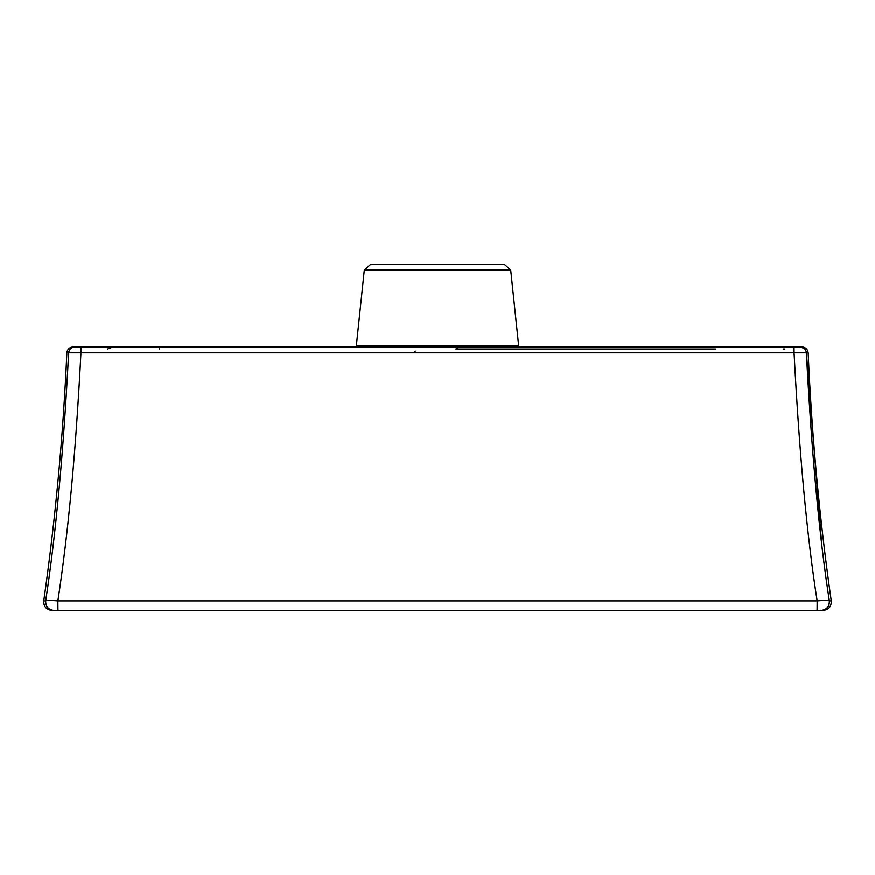 <?xml version="1.0" encoding="UTF-8"?>
<svg xmlns="http://www.w3.org/2000/svg" width="875" height="875" viewBox="0 0 875 875"><rect width="100%" height="100%" fill="white"/><g stroke="black" fill="none" stroke-linecap="round" stroke-linejoin="round"><path stroke-width="1.31" d="M715.367 346.981L727.366 346.981M728.153 346.981L745.489 346.981M745.719 346.981L748.147 346.981M791.569 346.981L761.852 346.981M748.672 346.981L747.797 346.981M126.809 346.981L128.953 346.981M129.281 346.981L146.322 346.981M147.383 346.981L155.094 346.981M84.941 346.981L412.267 346.981L161.186 346.981L356.092 346.981L356.366 345.581L518.634 345.581L518.908 346.981L713.814 346.981M155.323 346.981L147.634 346.981M146.847 346.981L133.492 346.981M133.339 346.981L129.511 346.981M129.052 346.981L126.853 346.981M113.148 346.981L107.548 349.059M52.467 610.466L51.953 610.466C46.32 609.777 43.586 606.594 43.75 600.928L45.664 600.928C46.473 600.283 50.542 600.283 57.859 600.928C50.542 600.283 46.473 600.283 45.664 600.928C55.923 534.045 63.569 451.369 68.622 352.877L80.938 352.877L80.992 346.981L74.834 346.981L801.938 346.981C805.558 347.309 807.636 349.267 808.15 352.877L806.094 352.811M73.062 346.981L74.834 346.981C71.225 347.331 69.158 349.3 68.622 352.877L66.85 352.877C67.364 349.267 69.442 347.309 73.062 346.981M821.669 543.791L806.378 352.877C805.864 349.278 803.786 347.309 800.166 346.981L794.008 346.981L794.062 352.877L806.378 352.877C811.639 453.633 819.284 536.32 829.336 600.928C829.391 606.594 826.656 609.777 821.133 610.466L817.064 610.466L821.133 610.466C826.755 609.766 829.489 606.583 829.336 600.928L831.25 600.928C831.414 606.594 828.68 609.777 823.047 610.466M754.72 346.981L120.28 346.981M784.689 349.059L783.169 349.059M455.886 349.038L457.384 348.184M437.5 264.534L370.486 264.534L504.514 264.534L510.705 270.102L364.295 270.102L356.366 345.581M792.739 610.466L54.217 610.466M820.783 610.466L57.936 610.466L817.064 610.466L817.141 600.928C824.458 600.283 828.527 600.283 829.336 600.928M45.62 601.289L45.664 600.928C45.609 606.594 48.344 609.777 53.867 610.466L51.953 610.466M794.062 352.877C799.312 453.666 807.013 536.353 817.141 600.928L57.859 600.928C68.195 533.094 75.709 454.212 80.938 352.877L794.062 352.877M455.853 349.059L715.411 349.059M414.947 351.684L415.242 351.127M159.633 346.981L159.589 349.059M57.859 602.492L57.87 606.277M57.892 608.628L57.925 610.378M800.188 346.981L804.158 348.436M57.859 600.928L57.936 610.466M364.295 270.102L370.486 264.534M510.705 270.102L518.634 345.581M831.25 600.928C819.514 518.634 811.814 435.947 808.15 352.877M43.75 600.928C55.486 518.634 63.186 435.947 66.85 352.877"/></g></svg>

